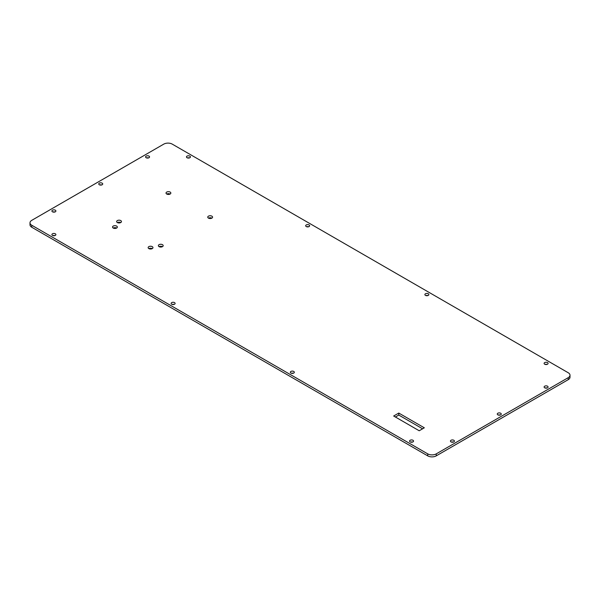 <?xml version="1.0" encoding="UTF-8"?>
<svg xmlns="http://www.w3.org/2000/svg" width="600" height="600" viewBox="0 0 600 600"><rect width="100%" height="100%" fill="white"/><g stroke="black" fill="none" stroke-linecap="round" stroke-linejoin="round"><path stroke-width="0.9" d="M30 222.795A6.022 3.48 0 0 1 31.763 220.343L163.755 144.135A6.022 3.48 0 0 1 172.267 144.135L568.237 372.75A6.022 3.48 0 0 1 570 375.202L570 377.205A6.022 3.48 0 0 1 568.237 379.657L436.245 455.865L436.245 453.87A6.022 3.48 0 0 1 427.732 453.87L31.763 225.255A6.022 3.48 0 0 1 30 222.795L30 224.798A6.022 3.48 0 0 0 31.763 227.25L31.763 225.255M568.237 379.657L568.237 377.663A6.022 3.48 0 0 0 570 375.202M436.245 455.865A6.022 3.48 0 0 1 427.732 455.865L31.763 227.25M54.885 235.597A1.987 1.147 0 0 0 52.927 235.597M293.317 373.252A1.987 1.147 0 0 0 291.36 373.252M54.885 211.995A1.987 1.147 0 0 0 52.927 211.995M547.072 388.005A1.987 1.147 0 0 0 545.115 388.005M453.405 442.08A1.987 1.147 0 0 0 451.447 442.08M500.243 415.043A1.987 1.147 0 0 0 498.285 415.043M189.428 157.92A1.987 1.147 0 0 0 187.47 157.92M308.64 226.748A1.987 1.147 0 0 0 306.683 226.748M547.072 364.403A1.987 1.147 0 0 0 545.115 364.403M427.86 295.575A1.987 1.147 0 0 0 425.903 295.575M148.553 157.92A1.987 1.147 0 0 0 146.595 157.92M101.715 184.958A1.987 1.147 0 0 0 99.757 184.958M174.097 304.425A1.987 1.147 0 0 0 172.14 304.425M412.53 442.08A1.987 1.147 0 0 0 410.572 442.08M395.4 417.007L398.783 415.058L422.595 428.805M211.837 218.145A2.407 1.388 0 0 0 208.485 218.145M162.45 246.66A2.407 1.388 0 0 0 159.097 246.66M152.227 248.625A2.407 1.388 0 0 0 148.875 248.625M116.618 228.06A2.407 1.388 0 0 0 113.257 228.06M170.115 194.055A2.407 1.388 0 0 0 166.762 194.055M120.727 222.57A2.407 1.388 0 0 0 117.368 222.57M568.237 377.663L436.245 453.87M52.5 235.41A1.987 1.147 0 0 0 54.668 235.657A1.987 1.147 0 0 0 55.89 234.6A1.987 1.147 0 0 0 53.903 233.452A1.987 1.147 0 0 0 51.915 234.6A1.987 1.147 0 0 0 52.5 235.41M451.02 441.893A1.987 1.147 0 0 0 453.188 442.147A1.987 1.147 0 0 0 454.41 441.082A1.987 1.147 0 0 0 452.43 439.935A1.987 1.147 0 0 0 450.442 441.082A1.987 1.147 0 0 0 451.02 441.893M290.933 373.065A1.987 1.147 0 0 0 293.1 373.312A1.987 1.147 0 0 0 294.322 372.255A1.987 1.147 0 0 0 292.335 371.108A1.987 1.147 0 0 0 290.347 372.255A1.987 1.147 0 0 0 290.933 373.065M52.5 211.808A1.987 1.147 0 0 0 54.668 212.062A1.987 1.147 0 0 0 55.89 210.998A1.987 1.147 0 0 0 53.903 209.85A1.987 1.147 0 0 0 51.915 210.998A1.987 1.147 0 0 0 52.5 211.808M146.167 157.733A1.987 1.147 0 0 0 148.335 157.98A1.987 1.147 0 0 0 149.558 156.922A1.987 1.147 0 0 0 147.57 155.775A1.987 1.147 0 0 0 145.59 156.922A1.987 1.147 0 0 0 146.167 157.733M99.33 184.77A1.987 1.147 0 0 0 101.498 185.017A1.987 1.147 0 0 0 102.727 183.96A1.987 1.147 0 0 0 100.74 182.812A1.987 1.147 0 0 0 98.752 183.96A1.987 1.147 0 0 0 99.33 184.77M497.857 414.855A1.987 1.147 0 0 0 500.025 415.103A1.987 1.147 0 0 0 501.248 414.045A1.987 1.147 0 0 0 499.26 412.897A1.987 1.147 0 0 0 497.272 414.045A1.987 1.147 0 0 0 497.857 414.855M544.688 387.817A1.987 1.147 0 0 0 546.855 388.065A1.987 1.147 0 0 0 548.085 387.007A1.987 1.147 0 0 0 546.097 385.86A1.987 1.147 0 0 0 544.11 387.007A1.987 1.147 0 0 0 544.688 387.817M187.042 157.733A1.987 1.147 0 0 0 189.21 157.98A1.987 1.147 0 0 0 190.433 156.922A1.987 1.147 0 0 0 188.445 155.775A1.987 1.147 0 0 0 186.458 156.922A1.987 1.147 0 0 0 187.042 157.733M306.263 226.56A1.987 1.147 0 0 0 308.423 226.808A1.987 1.147 0 0 0 309.653 225.75A1.987 1.147 0 0 0 307.665 224.603A1.987 1.147 0 0 0 305.678 225.75A1.987 1.147 0 0 0 306.263 226.56M544.688 364.215A1.987 1.147 0 0 0 546.855 364.462A1.987 1.147 0 0 0 548.085 363.405A1.987 1.147 0 0 0 546.097 362.257A1.987 1.147 0 0 0 544.11 363.405A1.987 1.147 0 0 0 544.688 364.215M425.475 295.388A1.987 1.147 0 0 0 427.643 295.635A1.987 1.147 0 0 0 428.865 294.577A1.987 1.147 0 0 0 426.877 293.43A1.987 1.147 0 0 0 424.89 294.577A1.987 1.147 0 0 0 425.475 295.388M171.712 304.237A1.987 1.147 0 0 0 173.88 304.485A1.987 1.147 0 0 0 175.11 303.428A1.987 1.147 0 0 0 173.123 302.28A1.987 1.147 0 0 0 171.135 303.428A1.987 1.147 0 0 0 171.712 304.237M410.145 441.893A1.987 1.147 0 0 0 412.312 442.147A1.987 1.147 0 0 0 413.543 441.082A1.987 1.147 0 0 0 411.555 439.935A1.987 1.147 0 0 0 409.567 441.082A1.987 1.147 0 0 0 410.145 441.893M424.327 427.808L419.213 430.763L393.668 416.01L398.783 413.062L424.327 427.808M159.067 246.645A2.407 1.388 0 0 0 161.692 246.945A2.407 1.388 0 0 0 163.178 245.663A2.407 1.388 0 0 0 160.77 244.267A2.407 1.388 0 0 0 158.363 245.663A2.407 1.388 0 0 0 159.067 246.645M208.462 218.13A2.407 1.388 0 0 0 211.087 218.43A2.407 1.388 0 0 0 212.572 217.147A2.407 1.388 0 0 0 210.165 215.752A2.407 1.388 0 0 0 207.75 217.147A2.407 1.388 0 0 0 208.462 218.13M148.852 248.61A2.407 1.388 0 0 0 151.477 248.91A2.407 1.388 0 0 0 152.962 247.627A2.407 1.388 0 0 0 150.555 246.233A2.407 1.388 0 0 0 148.148 247.627A2.407 1.388 0 0 0 148.852 248.61M113.235 228.045A2.407 1.388 0 0 0 115.86 228.345A2.407 1.388 0 0 0 117.345 227.062A2.407 1.388 0 0 0 114.938 225.675A2.407 1.388 0 0 0 112.53 227.062A2.407 1.388 0 0 0 113.235 228.045M166.733 194.04A2.407 1.388 0 0 0 169.358 194.34A2.407 1.388 0 0 0 170.843 193.058A2.407 1.388 0 0 0 168.435 191.663A2.407 1.388 0 0 0 166.028 193.058A2.407 1.388 0 0 0 166.733 194.04M117.345 222.555A2.407 1.388 0 0 0 119.97 222.855A2.407 1.388 0 0 0 121.455 221.572A2.407 1.388 0 0 0 119.047 220.178A2.407 1.388 0 0 0 116.64 221.572A2.407 1.388 0 0 0 117.345 222.555M398.783 413.062L398.783 415.058M427.732 455.865L427.732 453.87"/></g></svg>
